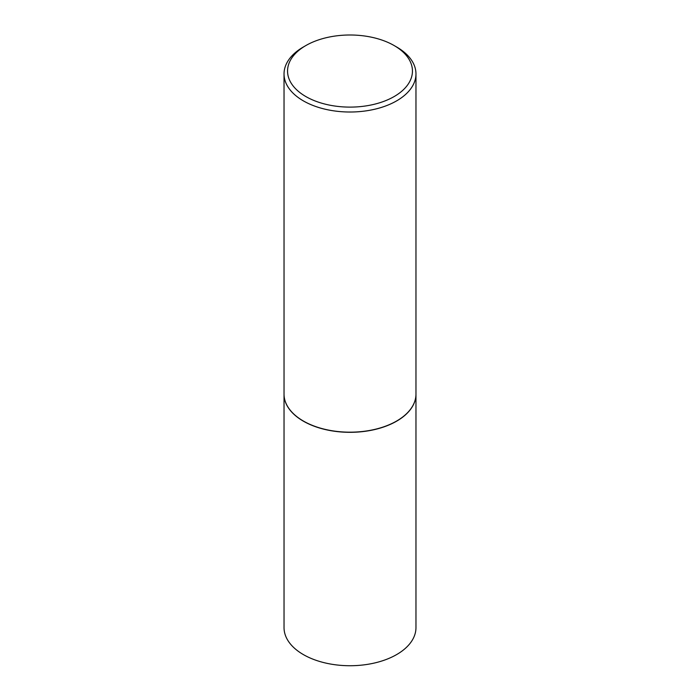<?xml version="1.0" encoding="UTF-8"?>
<svg xmlns="http://www.w3.org/2000/svg" width="700" height="700" viewBox="0 0 700 700"><rect width="100%" height="100%" fill="white"/><g stroke="black" fill="none" stroke-linecap="round" stroke-linejoin="round"><path stroke-width="1.05" d="M284.034 394.161A65.966 38.089 0 0 0 284.034 394.24L284.034 627.646A65.966 38.089 0 0 0 303.354 654.579A65.966 38.089 0 0 0 375.244 662.83A65.966 38.089 0 0 0 415.966 627.646L415.966 394.24A65.966 38.089 0 0 0 415.966 394.161M284.034 394.24A65.966 38.089 0 0 0 303.354 421.164A65.966 38.089 0 0 0 375.244 429.424A65.966 38.089 0 0 0 415.966 394.24M305.839 45.561A62.449 36.059 0 0 0 305.839 96.547A62.449 36.059 0 0 0 394.161 96.547A62.449 36.059 0 0 0 394.161 45.561A62.449 36.059 0 0 0 305.839 45.561L303.354 46.996A65.966 38.089 0 0 0 284.034 73.929L284.034 394.091A65.966 38.089 0 0 0 303.354 421.024L303.476 421.094A65.791 37.984 0 0 0 396.524 421.094A65.791 37.984 0 0 0 396.585 421.059M303.476 421.094L303.354 421.024A65.966 38.089 0 0 0 396.646 421.024A65.966 38.089 0 0 0 415.966 394.091L415.966 73.929A65.966 38.089 0 0 0 396.646 46.996L394.161 45.561L396.646 46.996M284.034 73.929A65.966 38.089 0 0 0 303.354 100.861A65.966 38.089 0 0 0 375.244 109.112A65.966 38.089 0 0 0 415.966 73.929"/></g></svg>

